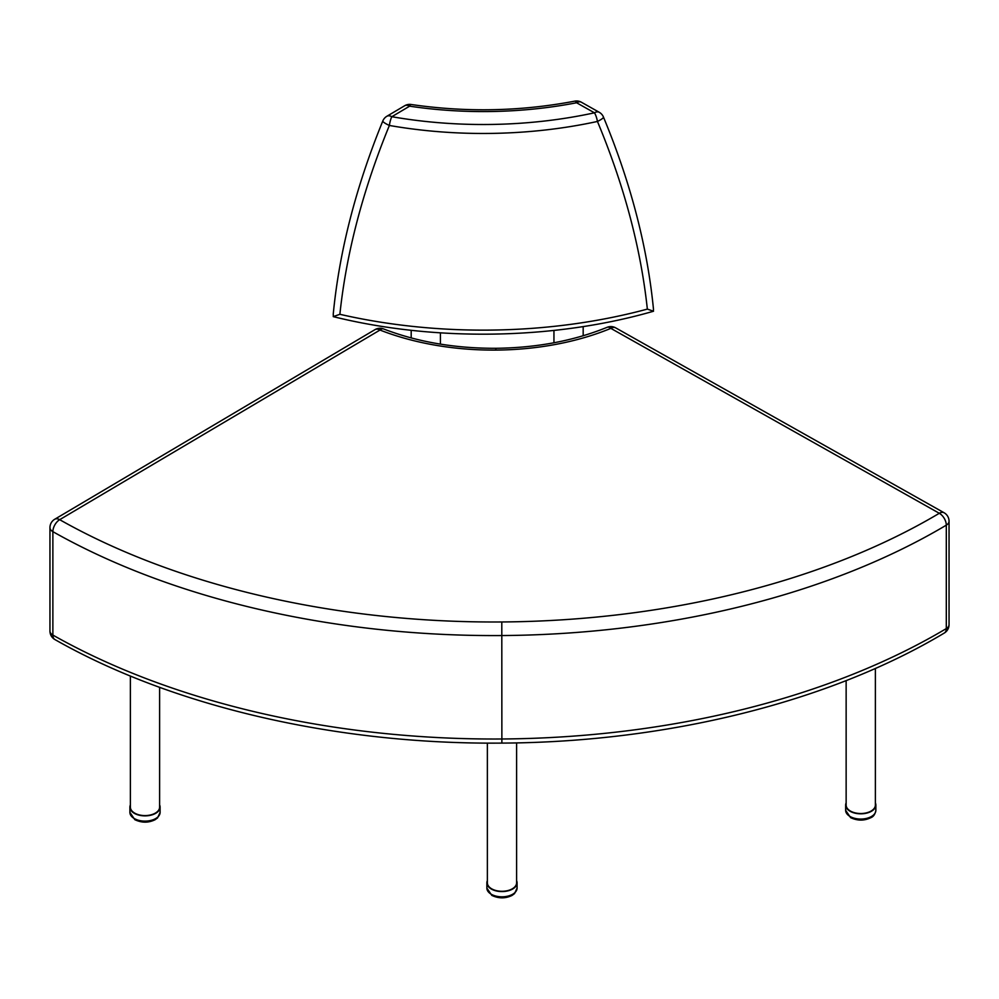 <?xml version="1.0" encoding="UTF-8"?>
<svg xmlns="http://www.w3.org/2000/svg" width="999" height="999" viewBox="0 0 999 999"><rect width="100%" height="100%" fill="white"/><g stroke="black" fill="none" stroke-linecap="round" stroke-linejoin="round"><path stroke-width="1.5" d="M495.804 348.301C454.795 348.414 417.37 341.958 383.529 328.921A9.74 4.458 111.3 0 0 379.982 330.045L59.69 519.68A9.74 5.569 119.5 0 0 52.872 531.655A9.74 5.632 180 0 1 49.95 527.634L49.95 631.068A9.74 5.632 -0 0 0 52.872 635.077A9.74 5.569 119.5 0 0 54.895 639.547C172.74 706.693 337.125 744.667 501.873 743.094C666.645 742.269 829.345 701.922 944.292 633.041A9.74 5.707 -120.7 0 0 946.303 628.583A9.74 5.632 -0 0 0 949.05 624.662L949.05 521.241A9.74 9.74 0 0 0 944.08 512.749A9.74 5.557 119.4 0 0 939.31 513.286L610.851 328.371A9.74 4.62 -112.4 0 0 607.13 327.31C573.901 340.821 536.788 347.814 495.804 348.301L495.866 350.087A202.285 116.796 -0 0 0 610.851 328.371A9.74 5.557 -60.6 0 1 615.634 327.834A9.74 9.74 0 0 0 607.13 327.31M383.529 328.921A9.74 9.74 0 0 0 375.012 329.62A9.74 5.694 59.4 0 1 379.982 330.045A202.285 116.796 -0 0 0 495.866 350.087M949.05 521.241A9.74 5.632 180 0 1 946.303 525.162A9.74 5.707 -120.7 0 0 939.31 513.286A620.579 358.291 180 0 1 501.798 621.965A620.579 358.291 180 0 1 59.69 519.68A9.74 5.694 -120.6 0 0 54.733 519.255A9.74 9.74 0 0 0 49.95 527.634L49.95 527.634M949.05 624.662L949.05 624.662A9.74 9.74 0 0 1 944.292 633.041M333.241 316.633L339.872 314.298C346.366 253.009 362.874 190.072 389.373 125.462A324.113 187.125 -0 0 0 597.439 121.453A9.74 1.848 157.4 0 0 603.446 117.02C630.706 182.73 647.377 246.803 653.483 309.253L653.371 311.276C554.57 339.785 434.79 341.795 333.341 316.658L333.254 314.036M603.446 117.02A9.74 9.74 0 0 0 599.225 112.275A9.74 5.557 119.4 0 0 594.455 112.812L576.598 102.76A9.74 2.535 -101 0 0 574.75 101.149C520.766 111.413 466.208 112.525 411.076 104.483A9.74 1.998 98.5 0 0 409.627 106.169A293.231 169.293 -0 0 0 576.598 102.76A9.74 5.557 -60.6 0 1 581.381 102.223A9.74 9.74 0 0 0 574.75 101.149M411.076 104.483A9.74 9.74 0 0 0 404.67 105.744A9.74 5.694 59.4 0 1 409.627 106.169L391.833 116.708A9.74 2.298 99.9 0 0 389.373 125.462A9.74 1.698 -157.7 0 1 382.817 120.966C355.819 187.113 339.298 251.511 333.241 314.173M339.872 314.298A388.149 224.088 -0 0 0 647.352 309.103L653.521 311.238M404.67 105.744L386.863 116.271A9.74 5.694 -120.6 0 1 391.833 116.708A315.609 182.218 180 0 0 594.455 112.812A9.74 2.81 -102.3 0 1 597.439 121.453C624.163 185.564 640.796 248.114 647.352 309.103M875.374 802.896A15.097 8.716 180 0 1 875.861 805.094A15.097 8.716 180 0 1 860.763 813.81A15.097 8.716 180 0 1 845.654 805.094A15.097 8.716 180 0 1 846.141 802.896M159.615 804.944A15.097 8.716 180 0 1 160.102 807.142A15.097 8.716 180 0 1 145.005 815.871A15.097 8.716 180 0 1 129.895 807.142A15.097 8.716 180 0 1 130.382 804.944M516.595 880.643A15.097 8.716 180 0 1 517.082 882.841A15.097 8.716 180 0 1 501.973 891.57A15.097 8.716 180 0 1 486.875 882.841A15.097 8.716 180 0 1 487.362 880.643M130.382 676.023L130.382 807.142A14.61 8.442 -0 0 0 145.005 815.584A14.61 8.442 -0 0 0 159.615 807.142L159.615 687.337M487.362 743.106L487.362 882.841A14.61 8.442 -0 0 0 501.96 891.283A14.61 8.442 -0 0 0 516.595 882.866A14.61 8.442 -0 0 0 516.595 882.841L516.595 742.894M846.141 680.606L846.141 805.094A14.61 8.442 -0 0 0 860.763 813.523A14.61 8.442 -0 0 0 875.374 805.094L875.374 668.431M946.303 525.162L946.303 628.583A630.332 363.911 180 0 1 501.923 738.985A630.332 363.911 180 0 1 52.872 635.077L52.872 531.655A630.332 363.911 -0 0 0 501.923 635.551A630.332 363.911 -0 0 0 946.303 525.162M501.798 621.965L501.873 743.094M850.087 816.508A15.097 8.716 180 0 1 845.654 810.339L850.586 817.619C857.467 820.878 864.21 820.903 870.816 817.694C873.463 816.707 875.149 814.26 875.861 810.339A15.097 8.716 180 0 1 866.545 818.393A15.097 8.716 180 0 1 850.087 816.508M134.328 818.568A15.097 8.716 180 0 1 129.895 812.399L134.828 819.679C141.708 822.939 148.451 822.951 155.057 819.742L157.58 817.894L160.102 812.399A15.097 8.716 180 0 1 150.787 820.454A15.097 8.716 180 0 1 134.328 818.568M491.296 894.267A15.097 8.716 180 0 1 486.875 888.099L491.795 895.379C498.676 898.638 505.419 898.65 512.037 895.441L514.547 893.593L517.082 888.099A15.097 8.716 180 0 1 507.754 896.153A15.097 8.716 180 0 1 491.296 894.267M375.012 329.62L54.733 519.255M944.08 512.749L615.634 327.834M49.95 631.068A9.74 9.74 0 0 0 54.895 639.547M599.225 112.275L581.381 102.223M386.863 116.271A9.74 9.74 0 0 0 382.817 120.966M845.654 805.094L845.654 810.339M875.861 805.094L875.861 810.339M129.895 807.142L129.895 812.399M160.102 807.142L160.102 812.399M486.875 882.841L486.875 888.099M517.082 882.841L517.082 888.099M440.422 344.118L440.422 332.842M411.188 337.924L411.188 330.294M583.179 335.751L583.179 326.573M553.946 342.782L553.946 330.419"/></g></svg>
